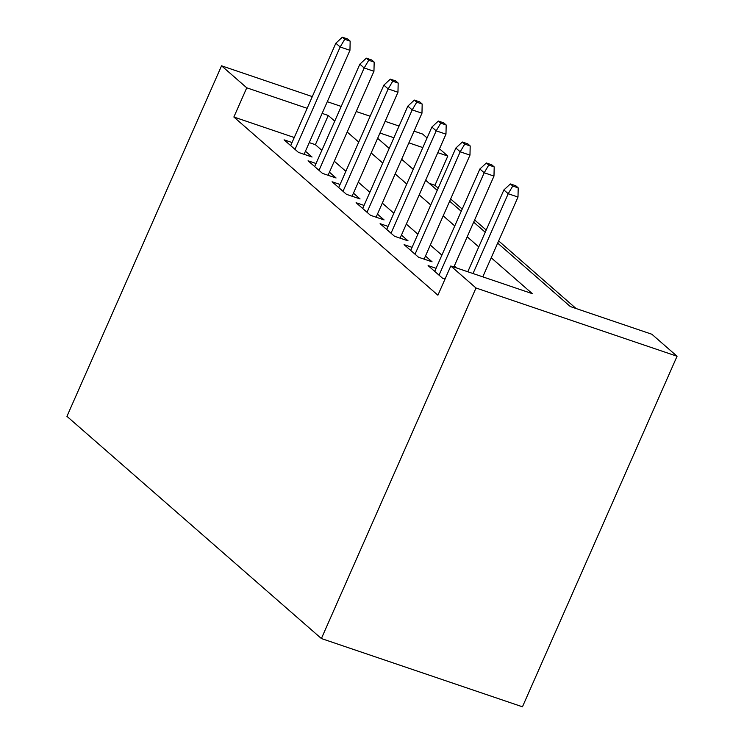 <?xml version="1.0" encoding="UTF-8"?>
<svg xmlns="http://www.w3.org/2000/svg" width="744" height="744" viewBox="0 0 744 744"><rect width="100%" height="100%" fill="white"/><g stroke="black" fill="none" stroke-linecap="round" stroke-linejoin="round"><path stroke-width="1.12" d="M497.671 243.111L570.35 306.575L651.856 334.242L677.059 356.246L522.455 706.8L321.389 638.547L66.941 416.352L221.545 65.807L246.757 87.811L233.867 117.022L437.909 295.201L450.799 265.989L532.304 293.657L491.207 257.768M414.055 131.149L422.611 134.05L427.075 137.947M439.509 148.809L447.814 156.063L437.807 152.669M438.188 188.12L434.933 185.275L447.814 156.063M576.051 308.509L498.638 240.907M486.204 230.045L474.635 219.945M462.201 209.083L450.632 198.983M436.077 268.314L428.098 265.608L442.503 278.182L445.042 279.047M412.074 247.352L404.094 244.646L418.5 257.219L432.087 261.832L425.466 256.048M388.061 226.39L380.091 223.684L394.497 236.257L408.075 240.87L401.462 235.085M364.058 205.428L356.088 202.721L370.484 215.295L384.071 219.908L377.45 214.123M340.055 184.465L332.075 181.759L346.481 194.333L360.068 198.946L353.447 193.161M316.051 163.503L308.072 160.797L322.478 173.371L336.065 177.983L329.443 172.199M434.933 185.275L429.223 183.34M456.5 267.924L454.314 266.017M441.88 255.155L430.311 245.055M417.877 234.193L406.308 224.093M393.864 213.23L382.304 203.131M369.861 192.268L358.301 182.168M345.858 171.306L334.288 161.206M321.854 150.344L315.382 144.689L309.244 142.606M294.252 137.519L233.867 117.022M292.048 142.541L284.069 139.835L298.474 152.408L312.062 157.021L305.44 151.237M450.799 265.989L476.002 288.002L321.389 638.547M476.002 288.002L677.059 356.246M377.645 138.3L389.214 148.4M401.648 159.263L413.218 169.362M425.661 180.225L437.221 190.325M449.664 201.187L461.224 211.287M473.668 222.149L485.237 232.249M422.825 147.582L408.893 142.848M393.902 137.761L379.97 133.027M399.063 126.062L385.132 121.328M370.14 116.241L356.209 111.516M341.226 106.429L327.286 101.695M312.303 96.608L221.545 65.807M334.735 121.133L328.262 115.478L322.124 113.395M307.142 108.308L246.757 87.811M478.764 246.906L467.204 236.806M454.761 225.944L443.201 215.844M430.757 204.981L419.188 194.882M406.754 184.019L395.185 173.919M382.751 163.057L371.182 152.957M358.738 142.095L347.178 131.995M315.382 144.689L328.262 115.478M304.082 154.315L349.95 50.313L340.166 46.993L295.005 149.386M344.732 39.293L350.164 41.143L347.764 39.041L342.333 37.2L344.732 39.293L340.166 46.993L335.851 43.217L290.69 145.61M349.95 50.313L350.164 41.143M342.333 37.2L335.851 43.217M328.085 175.277L373.953 71.275L364.179 67.955L319.018 170.348M368.736 60.255L374.176 62.105L371.777 60.004L366.336 58.162L368.736 60.255L364.179 67.955L359.854 64.179L314.693 166.572M373.953 71.275L374.176 62.105M366.336 58.162L359.854 64.179M352.089 196.239L397.966 92.237L388.182 88.917L343.021 191.31M392.748 81.217L398.18 83.068L395.78 80.966L390.34 79.124L392.748 81.217L388.182 88.917L383.858 85.142L338.697 187.535M397.966 92.237L398.18 83.068M390.34 79.124L383.858 85.142M376.101 217.202L421.969 113.2L412.185 109.88L367.024 212.273M416.752 102.179L422.183 104.03L419.783 101.928L414.352 100.087L416.752 102.179L412.185 109.88L407.861 106.104L362.7 208.497M421.969 113.2L422.183 104.03M414.352 100.087L407.861 106.104M400.105 238.164L445.972 134.162L436.189 130.842L391.028 233.235M440.755 123.141L446.186 124.992L443.787 122.89L438.356 121.049L440.755 123.141L436.189 130.842L431.873 127.066L386.713 229.459M445.972 134.162L446.186 124.992M438.356 121.049L431.873 127.066M424.108 259.126L469.976 155.124L460.192 151.804L415.031 254.197M464.758 144.103L470.189 145.954L467.79 143.852L462.359 142.011L464.758 144.103L460.192 151.804L455.877 148.028L410.716 250.421M469.976 155.124L470.189 145.954M462.359 142.011L455.877 148.028M453.868 267.031L493.979 176.086L484.204 172.766L439.044 275.159M488.761 165.066L494.202 166.916L491.793 164.815L486.362 162.973L488.761 165.066L484.204 172.766L479.88 168.99L434.719 271.383M493.979 176.086L494.202 166.916M486.362 162.973L479.88 168.99M482.791 276.852L517.991 197.048L508.208 193.728L473.007 273.532M512.765 186.028L518.205 187.879L515.806 185.777L510.365 183.935L512.765 186.028L508.208 193.728L503.883 189.953L467.799 271.765M517.991 197.048L518.205 187.879M510.365 183.935L503.883 189.953"/></g></svg>
